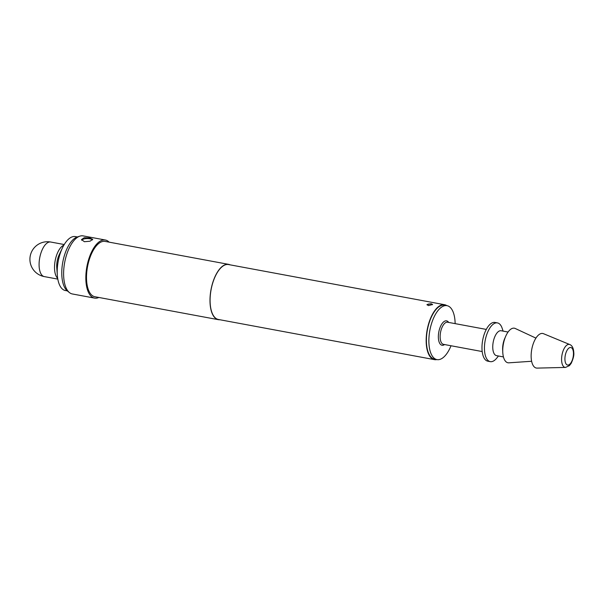 <?xml version="1.0" encoding="UTF-8"?>
<svg xmlns="http://www.w3.org/2000/svg" width="604" height="604" viewBox="0 0 604 604"><rect width="100%" height="100%" fill="white"/><g stroke="black" fill="none" stroke-linecap="round" stroke-linejoin="round"><path stroke-width="0.91" d="M89.807 237.968L92.729 239.358L89.996 241.215L84.424 241.721L81.487 239.569L84.228 237.727L89.807 237.968M92.465 239.901A5.625 2.091 -1.1 0 0 89.822 238.769A5.625 2.091 -1.1 0 0 81.683 240.218M431.128 303.729L432.592 304.514L428.44 305.601L426.968 304.62L431.128 303.729M432.532 304.71A2.816 1.042 -1.1 0 0 431.135 304.054A2.816 1.042 -1.1 0 0 427.028 304.839M98.822 297.462A29.536 13.303 -79.5 0 1 94.579 298.104A29.536 13.303 -79.5 0 1 85.844 278.92A29.536 13.303 -79.5 0 1 105.375 240.022L83.148 235.892A29.536 13.303 100.5 0 0 79.924 236.134A29.536 13.303 100.5 0 0 63.616 274.79A29.536 13.303 100.5 0 0 69.43 292.585L67.331 290.894A28.229 12.707 -79.5 0 1 61.774 273.891A28.229 12.707 -79.5 0 1 77.357 236.949L75.357 236.587A27.429 12.352 100.5 0 0 62.431 247.919A27.429 12.352 100.5 0 0 57.221 272.714A27.429 12.352 100.5 0 0 57.342 275.303A27.429 12.352 100.5 0 0 65.33 290.516L67.323 290.886M62.431 247.919L59.184 254.76A13.009 5.859 100.5 0 0 56.708 266.523A13.009 5.859 100.5 0 0 56.768 267.746L57.342 275.303M63.865 245.164A17.584 7.92 100.5 0 0 62.62 245.851A17.584 7.92 100.5 0 0 54.934 262.008A17.584 7.92 100.5 0 0 57.69 278.384M451.022 345.752A27.429 12.352 -79.5 0 1 436.994 359.599A27.429 12.352 -79.5 0 1 428.878 341.788A27.429 12.352 -79.5 0 1 447.02 305.669A27.429 12.352 -79.5 0 1 455.137 323.48A27.429 12.352 -79.5 0 1 455.137 323.631M447.02 305.669L444.552 305.209A27.429 12.352 100.5 0 0 426.409 341.336A27.429 12.352 100.5 0 0 434.525 359.138L436.994 359.599M498.481 356.005L496.571 358.323A19.69 8.864 -79.5 0 1 490.267 361.637A19.69 8.864 -79.5 0 1 484.446 348.848A19.69 8.864 -79.5 0 1 497.469 322.913A19.69 8.864 -79.5 0 1 502.158 328.266L503.109 331.113M490.267 361.637L487.798 361.177A19.69 8.864 -79.5 0 1 481.977 348.387A19.69 8.864 -79.5 0 1 495.001 322.453L497.469 322.913M503.442 356.926L496.496 355.635A12.661 5.7 -79.5 0 1 492.751 347.421A12.661 5.7 -79.5 0 1 501.124 330.743L508.07 332.034M531.626 361.267L508.862 362.823A17.584 7.92 -79.5 0 1 502.739 351.354A17.584 7.92 -79.5 0 1 506.748 334.148A17.584 7.92 -79.5 0 1 515.242 328.485L535.929 338.112M565.54 367.421L537.092 368.108A17.584 7.92 -79.5 0 1 531.143 356.632A17.584 7.92 -79.5 0 1 543.487 333.695L569.791 344.552A11.68 5.262 -79.5 0 0 561.584 359.803A11.68 5.262 -79.5 0 0 565.54 367.421L569.406 365.639L571.135 363.419C573.226 358.904 574.117 355.363 573.8 352.781C573.551 348.251 572.214 345.511 569.791 344.552M69.43 292.585A29.536 13.303 100.5 0 0 72.359 293.967L94.579 298.104M436.835 359.569A27.92 12.571 -79.5 0 1 434.435 359.629A27.92 12.571 -79.5 0 1 426.175 341.494A27.92 12.571 -79.5 0 1 444.642 304.726A27.92 12.571 -79.5 0 1 446.862 305.639M434.435 359.629L218.354 319.463A27.92 12.571 -79.5 0 1 210.094 301.336A27.92 12.571 -79.5 0 1 228.561 264.56L444.642 304.726M219.879 319.743A28.131 12.669 -79.5 0 1 218.316 319.667A28.131 12.669 -79.5 0 1 209.996 301.404A28.131 12.669 -79.5 0 1 228.599 264.356A28.131 12.669 -79.5 0 1 230.079 264.846M218.316 319.667L94.836 296.715A28.131 12.669 -79.5 0 1 86.515 278.452A28.131 12.669 -79.5 0 1 105.119 241.404L228.599 264.356M105.375 240.022A29.536 13.303 -79.5 0 1 109.105 242.144M64.235 244.537L50.713 242.023A17.584 7.92 100.5 0 0 47.188 242.982A17.584 7.92 100.5 0 0 39.086 265.179A17.584 7.92 100.5 0 0 44.288 276.594L57.81 279.108M486.303 329.422L447.572 322.226A11.25 5.066 100.5 0 0 440.135 337.04A11.25 5.066 100.5 0 0 443.457 344.348L482.188 351.551M444.567 344.552A12.42 5.595 -79.5 0 1 438.353 337.206A12.42 5.595 -79.5 0 1 442.037 323.676A12.42 5.595 -79.5 0 1 448.681 322.43M564.921 359.252A8.917 4.017 100.5 0 0 569.346 364.552A8.917 4.017 100.5 0 0 573.46 353.295A8.917 4.017 100.5 0 0 569.028 347.995A8.917 4.017 100.5 0 0 564.921 359.252M502.739 351.03A12.661 5.7 -79.5 0 1 502.626 349.255A12.661 5.7 -79.5 0 1 505.291 337.289M50.713 242.023A17.584 17.584 0 0 0 30.313 263.019A17.584 17.584 0 0 0 44.288 276.594M77.357 236.949L79.924 236.134"/></g></svg>
